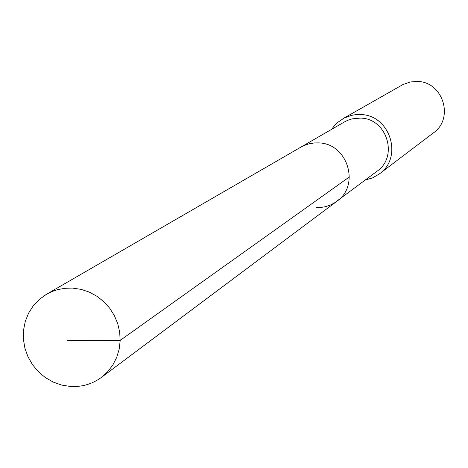 <?xml version="1.0" encoding="UTF-8"?>
<svg xmlns="http://www.w3.org/2000/svg" width="468" height="468" viewBox="0 0 468 468"><rect width="100%" height="100%" fill="white"/><g stroke="black" fill="none" stroke-linecap="round" stroke-linejoin="round"><path stroke-width="0.7" d="M70.51 386.48L61.682 385.082L53.2 382.075L45.337 377.571L38.364 371.715L32.514 364.707L27.975 356.774L24.903 348.192L23.4 339.241L23.523 330.221L25.26 321.44L28.566 313.186L33.327 305.733L39.382 299.344L46.537 294.237L51.72 291.658L57.201 289.75L64.83 288.288L72.639 288.107L81.104 289.364L89.283 292.102L96.923 296.238L103.785 301.644L109.658 308.155L114.356 315.567L117.737 323.651L119.691 332.157L120.165 340.821L119.141 349.368L116.649 357.54L112.782 365.087L107.646 371.773L101.41 377.395C92.26 384.07 81.958 387.1 70.51 386.48M318.287 142.898L314.397 142.945L309.29 143.74L304.393 145.361L300.936 147.087L304.393 145.361L309.29 143.74L314.397 142.945L318.287 142.898C347.402 142.921 360.723 185.217 336.755 201.363C360.723 185.217 347.402 142.921 318.287 142.898M316.198 207.57L320.902 207.47L325.529 206.68L329.981 205.212L334.164 203.106L376.986 171.27C398.847 156.528 386.779 118.076 360.243 118.094L352.047 118.878L347.578 120.352L344.425 121.932L46.537 294.237M331.724 129.273L334.368 125.734L337.469 122.587L343.998 118.117L351.298 115.409L355.148 114.73L360.366 114.561C389.973 114.531 403.574 157.353 379.296 173.967L372.639 177.858L365.233 180.057M379.296 173.967L433.473 132.842C454.557 118.398 442.845 81.379 417.169 81.45L410.407 81.958L402.96 84.562L342.851 118.737M66.977 340.435L120.177 340.4L349.415 176.922M336.755 201.363L101.41 377.395"/></g></svg>
